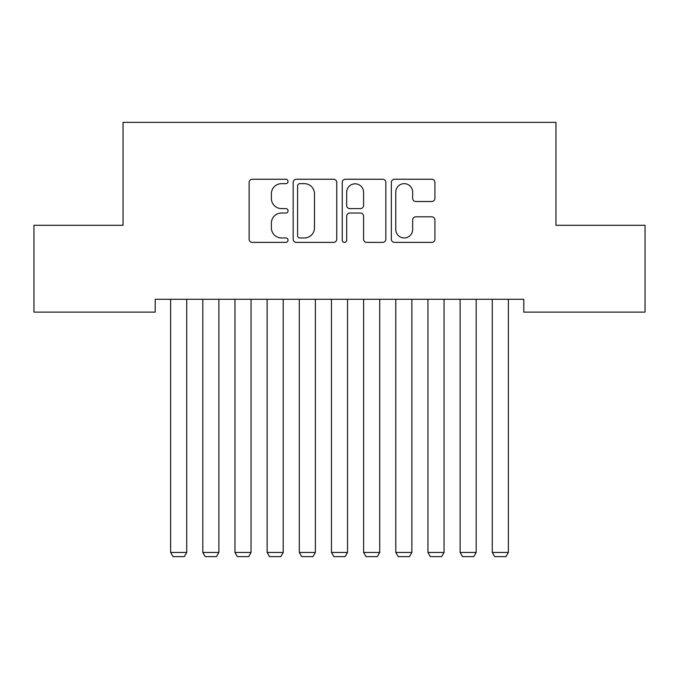 <?xml version="1.0" encoding="UTF-8"?>
<svg xmlns="http://www.w3.org/2000/svg" width="679" height="679" viewBox="0 0 679 679"><rect width="100%" height="100%" fill="white"/><g stroke="black" fill="none" stroke-linecap="round" stroke-linejoin="round"><path stroke-width="1.02" d="M288.04 181.454A2.207 2.207 0 0 0 285.834 179.248L252.291 179.248A3.157 3.157 0 0 0 249.134 182.405L249.134 239.229A3.157 3.157 0 0 0 252.291 242.386L285.834 242.386A2.207 2.207 0 0 0 288.04 240.179A2.207 2.207 0 0 0 285.834 237.964L281.488 237.964A10.1 10.1 0 0 1 271.388 227.864L271.388 223.128A10.1 10.1 0 0 1 281.488 213.028L285.834 213.028A2.207 2.207 0 0 0 288.04 210.813A2.207 2.207 0 0 0 285.834 208.606L281.488 208.606A10.1 10.1 0 0 1 271.388 198.506L271.388 193.77A10.1 10.1 0 0 1 281.488 183.661L285.834 183.661A2.207 2.207 0 0 0 288.04 181.454M431.768 201.502A3.157 3.157 0 0 0 434.925 198.344L434.925 182.405A3.157 3.157 0 0 0 431.768 179.248L394.507 179.248A3.157 3.157 0 0 0 391.35 182.405L391.35 239.229A3.157 3.157 0 0 0 394.507 242.386L431.768 242.386A3.157 3.157 0 0 0 434.925 239.229L434.925 219.971A3.157 3.157 0 0 0 431.768 216.813L415.82 216.813A3.157 3.157 0 0 0 412.662 219.971L412.662 229.519A8.445 8.445 0 0 1 404.217 237.964A8.445 8.445 0 0 1 395.772 229.519L395.772 192.106A8.445 8.445 0 0 1 404.217 183.661A8.445 8.445 0 0 1 412.662 192.106L412.662 198.344A3.157 3.157 0 0 0 415.82 201.502L431.768 201.502M523.798 299.261L155.202 299.261L155.202 312.128L33.95 312.128L33.95 225.292L123.043 225.292L123.043 122.364L555.957 122.364L555.957 225.292L645.05 225.292L645.05 312.128L523.798 312.128L523.798 299.261M336.742 182.405A3.157 3.157 0 0 0 333.584 179.248L296.324 179.248A3.157 3.157 0 0 0 293.167 182.405L293.167 239.229A3.157 3.157 0 0 0 296.324 242.386L333.584 242.386A3.157 3.157 0 0 0 336.742 239.229L336.742 182.405M345.416 179.248L382.676 179.248A3.157 3.157 0 0 1 385.833 182.405L385.833 239.229A3.157 3.157 0 0 1 382.676 242.386L366.728 242.386A3.157 3.157 0 0 1 363.571 239.229L363.571 216.185A3.157 3.157 0 0 0 360.413 213.028L349.838 213.028A3.157 3.157 0 0 0 346.68 216.185L346.68 240.179A2.207 2.207 0 0 1 344.474 242.386A2.207 2.207 0 0 1 342.258 240.179L342.258 182.405A3.157 3.157 0 0 1 345.416 179.248M299.804 183.661A2.207 2.207 0 0 0 297.589 185.876L297.589 235.757A2.207 2.207 0 0 0 299.804 237.964L304.379 237.964A10.1 10.1 0 0 0 314.479 227.864L314.479 193.77A10.1 10.1 0 0 0 304.379 183.661L299.804 183.661M363.571 192.267A8.445 8.445 0 0 0 355.125 183.822A8.445 8.445 0 0 0 346.68 192.267L346.68 205.448A3.157 3.157 0 0 0 349.838 208.606L360.413 208.606A3.157 3.157 0 0 0 363.571 205.448L363.571 192.267M186.725 299.261L186.725 552.451L170.641 552.451L170.641 299.261M186.725 552.451L184.315 556.636L173.052 556.636L170.641 552.451M218.884 299.261L218.884 552.451L202.809 552.451L202.809 299.261M218.884 552.451L216.474 556.636L205.219 556.636L202.809 552.451M251.052 299.261L251.052 552.451L234.968 552.451L234.968 299.261M251.052 552.451L248.641 556.636L237.378 556.636L234.968 552.451M283.211 299.261L283.211 552.451L267.136 552.451L267.136 299.261M283.211 552.451L280.8 556.636L269.546 556.636L267.136 552.451M315.379 299.261L315.379 552.451L299.295 552.451L299.295 299.261M315.379 552.451L312.968 556.636L301.705 556.636L299.295 552.451M347.538 299.261L347.538 552.451L331.462 552.451L331.462 299.261M347.538 552.451L345.127 556.636L333.873 556.636L331.462 552.451M379.705 299.261L379.705 552.451L363.621 552.451L363.621 299.261M379.705 552.451L377.295 556.636L366.032 556.636L363.621 552.451M411.864 299.261L411.864 552.451L395.789 552.451L395.789 299.261M411.864 552.451L409.454 556.636L398.2 556.636L395.789 552.451M444.032 299.261L444.032 552.451L427.948 552.451L427.948 299.261M444.032 552.451L441.622 556.636L430.359 556.636L427.948 552.451M476.191 299.261L476.191 552.451L460.116 552.451L460.116 299.261M476.191 552.451L473.781 556.636L462.526 556.636L460.116 552.451M508.359 299.261L508.359 552.451L492.275 552.451L492.275 299.261M508.359 552.451L505.948 556.636L494.685 556.636L492.275 552.451"/></g></svg>
